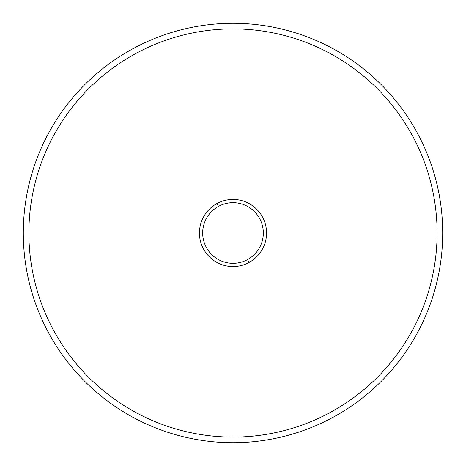 <?xml version="1.0" encoding="UTF-8"?>
<svg xmlns="http://www.w3.org/2000/svg" width="466" height="466" viewBox="0 0 466 466"><rect width="100%" height="100%" fill="white"/><g stroke="black" fill="none" stroke-linecap="round" stroke-linejoin="round"><path stroke-width="0.7" d="M233 442.7A209.7 209.7 0 0 0 442.7 233A209.7 209.7 0 0 0 233 23.3A209.7 209.7 0 0 0 23.3 233A209.7 209.7 0 0 0 233 442.7A209.7 209.7 0 0 1 23.3 233A209.7 209.7 0 0 1 233 23.3A209.7 209.7 0 0 1 442.7 233A209.7 209.7 0 0 1 233 442.7M437.108 233A204.108 204.108 0 0 1 233 437.108A204.108 204.108 0 0 1 28.892 233A204.108 204.108 0 0 1 233 28.892A204.108 204.108 0 0 1 437.108 233M249.083 262.445A33.552 33.552 0 0 0 262.445 216.917A33.552 33.552 0 0 0 216.917 203.555A33.552 33.552 0 0 0 203.555 249.083A33.552 33.552 0 0 0 249.083 262.445A33.552 33.552 0 0 1 203.555 249.083A33.552 33.552 0 0 1 216.917 203.555L218.461 206.391A30.325 30.325 0 0 1 259.609 218.461A30.325 30.325 0 0 1 247.539 259.609A30.325 30.325 0 0 1 206.391 247.539A30.325 30.325 0 0 1 218.461 206.391A30.325 30.325 0 0 0 206.391 247.539A30.325 30.325 0 0 0 247.539 259.609L249.083 262.445L247.539 259.609A30.325 30.325 0 0 0 259.609 218.461A30.325 30.325 0 0 0 218.461 206.391L216.917 203.555A33.552 33.552 0 0 1 262.445 216.917A33.552 33.552 0 0 1 249.083 262.445"/></g></svg>
